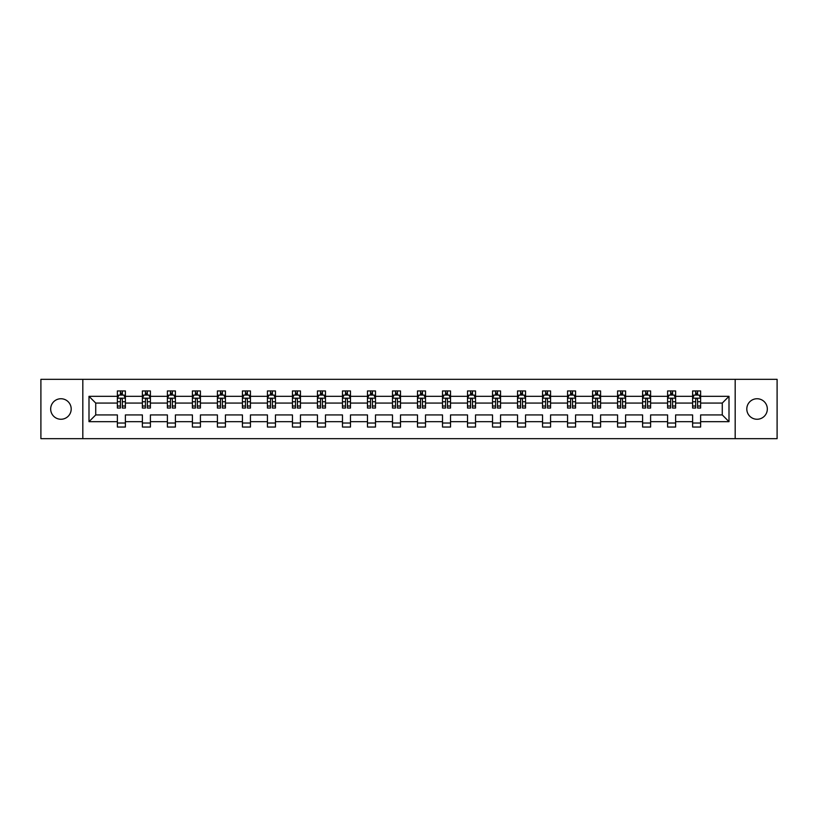 <?xml version="1.0" encoding="UTF-8"?>
<svg xmlns="http://www.w3.org/2000/svg" width="818" height="818" viewBox="0 0 818 818"><rect width="100%" height="100%" fill="white"/><g stroke="black" fill="none" stroke-linecap="round" stroke-linejoin="round"><path stroke-width="1.23" d="M757.059 398.744A10.256 10.256 0 0 0 746.803 409A10.256 10.256 0 0 0 757.059 419.256A10.256 10.256 0 0 0 767.325 409A10.256 10.256 0 0 0 757.059 398.744M60.941 398.744A10.256 10.256 0 0 0 50.675 409A10.256 10.256 0 0 0 60.941 419.256A10.256 10.256 0 0 0 71.197 409A10.256 10.256 0 0 0 60.941 398.744M735.178 379.337L40.9 379.337L40.9 438.663L777.1 438.663L777.1 379.337L735.178 379.337L735.178 438.663M700.627 421.669L700.627 414.93L722.274 414.93L729.002 421.669L700.627 421.669L700.627 427.037L692.611 427.037L692.611 421.669L675.617 421.669L675.617 427.037L667.6 427.037L667.6 421.669L650.607 421.669L650.607 427.037L642.59 427.037L642.59 421.669L625.596 421.669L625.596 427.037L617.58 427.037L617.58 421.669L600.586 421.669L600.586 427.037L592.569 427.037L592.569 421.669L575.575 421.669L575.575 427.037L567.559 427.037L567.559 421.669L550.565 421.669L550.565 427.037L542.549 427.037L542.549 421.669L525.555 421.669L525.555 427.037L517.538 427.037L517.538 421.669L500.544 421.669L500.544 427.037L492.528 427.037L492.528 421.669L475.534 421.669L475.534 427.037L467.518 427.037L467.518 421.669L450.524 421.669L450.524 427.037L442.507 427.037L442.507 421.669L425.513 421.669L425.513 427.037L417.497 427.037L417.497 421.669L400.503 421.669L400.503 427.037L392.487 427.037L392.487 421.669L375.493 421.669L375.493 427.037L367.476 427.037L367.476 421.669L350.482 421.669L350.482 427.037L342.466 427.037L342.466 421.669L325.472 421.669L325.472 427.037L317.456 427.037L317.456 421.669L300.462 421.669L300.462 427.037L292.445 427.037L292.445 421.669L275.451 421.669L275.451 427.037L267.435 427.037L267.435 421.669L250.441 421.669L250.441 427.037L242.425 427.037L242.425 421.669L225.431 421.669L225.431 427.037L217.414 427.037L217.414 421.669L200.42 421.669L200.42 427.037L192.404 427.037L192.404 421.669L175.41 421.669L175.41 427.037L167.393 427.037L167.393 421.669L150.4 421.669L150.4 427.037L142.383 427.037L142.383 421.669L125.389 421.669L125.389 427.037L117.373 427.037L117.373 421.669L88.998 421.669L88.998 396.331L117.373 396.331L117.373 390.963L125.389 390.963L125.389 396.331L142.383 396.331L142.383 390.963L150.4 390.963L150.4 396.331L167.393 396.331L167.393 390.963L175.41 390.963L175.41 396.331L192.404 396.331L192.404 390.963L200.42 390.963L200.42 396.331L217.414 396.331L217.414 390.963L225.431 390.963L225.431 396.331L242.425 396.331L242.425 390.963L250.441 390.963L250.441 396.331L267.435 396.331L267.435 390.963L275.451 390.963L275.451 396.331L292.445 396.331L292.445 390.963L300.462 390.963L300.462 396.331L317.456 396.331L317.456 390.963L325.472 390.963L325.472 396.331L342.466 396.331L342.466 390.963L350.482 390.963L350.482 396.331L367.476 396.331L367.476 390.963L375.493 390.963L375.493 396.331L392.487 396.331L392.487 390.963L400.503 390.963L400.503 396.331L417.497 396.331L417.497 390.963L425.513 390.963L425.513 396.331L442.507 396.331L442.507 390.963L450.524 390.963L450.524 396.331L467.518 396.331L467.518 390.963L475.534 390.963L475.534 396.331L492.528 396.331L492.528 390.963L500.544 390.963L500.544 396.331L517.538 396.331L517.538 390.963L525.555 390.963L525.555 396.331L542.549 396.331L542.549 390.963L550.565 390.963L550.565 396.331L567.559 396.331L567.559 390.963L575.575 390.963L575.575 396.331L592.569 396.331L592.569 390.963L600.586 390.963L600.586 396.331L617.58 396.331L617.58 390.963L625.596 390.963L625.596 396.331L642.59 396.331L642.59 390.963L650.607 390.963L650.607 396.331L667.6 396.331L667.6 390.963L675.617 390.963L675.617 396.331L692.611 396.331L692.611 390.963L700.627 390.963L700.627 396.331L729.002 396.331L729.002 421.669M82.822 438.663L82.822 379.337M692.611 396.331L692.611 403.069L675.617 403.069L675.617 396.331M675.617 421.669L675.617 414.93L692.611 414.93L692.611 421.669M667.6 396.331L667.6 403.069L650.607 403.069L650.607 396.331M650.607 421.669L650.607 414.93L667.6 414.93L667.6 421.669M642.59 396.331L642.59 403.069L625.596 403.069L625.596 396.331M625.596 421.669L625.596 414.93L642.59 414.93L642.59 421.669M617.58 396.331L617.58 403.069L600.586 403.069L600.586 396.331M600.586 421.669L600.586 414.93L617.58 414.93L617.58 421.669M592.569 396.331L592.569 403.069L575.575 403.069L575.575 396.331M575.575 421.669L575.575 414.93L592.569 414.93L592.569 421.669M567.559 396.331L567.559 403.069L550.565 403.069L550.565 396.331M550.565 421.669L550.565 414.93L567.559 414.93L567.559 421.669M542.549 396.331L542.549 403.069L525.555 403.069L525.555 396.331M525.555 421.669L525.555 414.93L542.549 414.93L542.549 421.669M517.538 396.331L517.538 403.069L500.544 403.069L500.544 396.331M500.544 421.669L500.544 414.93L517.538 414.93L517.538 421.669M492.528 396.331L492.528 403.069L475.534 403.069L475.534 396.331M475.534 421.669L475.534 414.93L492.528 414.93L492.528 421.669M467.518 396.331L467.518 403.069L450.524 403.069L450.524 396.331M450.524 421.669L450.524 414.93L467.518 414.93L467.518 421.669M442.507 396.331L442.507 403.069L425.513 403.069L425.513 396.331M425.513 421.669L425.513 414.93L442.507 414.93L442.507 421.669M417.497 396.331L417.497 403.069L400.503 403.069L400.503 396.331M400.503 421.669L400.503 414.93L417.497 414.93L417.497 421.669M392.487 396.331L392.487 403.069L375.493 403.069L375.493 396.331M375.493 421.669L375.493 414.93L392.487 414.93L392.487 421.669M367.476 396.331L367.476 403.069L350.482 403.069L350.482 396.331M350.482 421.669L350.482 414.93L367.476 414.93L367.476 421.669M342.466 396.331L342.466 403.069L325.472 403.069L325.472 396.331M325.472 421.669L325.472 414.93L342.466 414.93L342.466 421.669M317.456 396.331L317.456 403.069L300.462 403.069L300.462 396.331M300.462 421.669L300.462 414.93L317.456 414.93L317.456 421.669M292.445 396.331L292.445 403.069L275.451 403.069L275.451 396.331M275.451 421.669L275.451 414.93L292.445 414.93L292.445 421.669M267.435 396.331L267.435 403.069L250.441 403.069L250.441 396.331M250.441 421.669L250.441 414.93L267.435 414.93L267.435 421.669M242.425 396.331L242.425 403.069L225.431 403.069L225.431 396.331M225.431 421.669L225.431 414.93L242.425 414.93L242.425 421.669M217.414 396.331L217.414 403.069L200.42 403.069L200.42 396.331M200.42 421.669L200.42 414.93L217.414 414.93L217.414 421.669M192.404 396.331L192.404 403.069L175.41 403.069L175.41 396.331M175.41 421.669L175.41 414.93L192.404 414.93L192.404 421.669M167.393 396.331L167.393 403.069L150.4 403.069L150.4 396.331M150.4 421.669L150.4 414.93L167.393 414.93L167.393 421.669M142.383 396.331L142.383 403.069L125.389 403.069L125.389 396.331M125.389 421.669L125.389 414.93L142.383 414.93L142.383 421.669M117.373 396.331L117.373 403.069L95.726 403.069L95.726 414.93L117.373 414.93L117.373 421.669M88.998 396.331L95.726 403.069M722.274 414.93L722.274 403.069L700.627 403.069L700.627 396.331M695.658 394.971L697.58 394.971M670.648 394.971L672.57 394.971M645.637 394.971L647.559 394.971M620.627 394.971L622.549 394.971M595.616 394.971L597.539 394.971M570.606 394.971L572.528 394.971M545.596 394.971L547.518 394.971M520.585 394.971L522.508 394.971M495.575 394.971L497.497 394.971M470.565 394.971L472.487 394.971M445.554 394.971L447.477 394.971M420.544 394.971L422.466 394.971M395.534 394.971L397.456 394.971M370.523 394.971L372.446 394.971M345.513 394.971L347.435 394.971M320.503 394.971L322.425 394.971M295.492 394.971L297.415 394.971M270.482 394.971L272.404 394.971M245.472 394.971L247.394 394.971M220.461 394.971L222.384 394.971M195.451 394.971L197.373 394.971M170.441 394.971L172.363 394.971M145.43 394.971L147.352 394.971M120.42 394.971L122.342 394.971M117.373 423.029L125.389 423.029M142.383 423.029L150.4 423.029M167.393 423.029L175.41 423.029M192.404 423.029L200.42 423.029M217.414 423.029L225.431 423.029M242.425 423.029L250.441 423.029M267.435 423.029L275.451 423.029M292.445 423.029L300.462 423.029M317.456 423.029L325.472 423.029M342.466 423.029L350.482 423.029M367.476 423.029L375.493 423.029M392.487 423.029L400.503 423.029M417.497 423.029L425.513 423.029M442.507 423.029L450.524 423.029M467.518 423.029L475.534 423.029M492.528 423.029L500.544 423.029M517.538 423.029L525.555 423.029M542.549 423.029L550.565 423.029M567.559 423.029L575.575 423.029M592.569 423.029L600.586 423.029M617.58 423.029L625.596 423.029M642.59 423.029L650.607 423.029M667.6 423.029L675.617 423.029M692.611 423.029L700.627 423.029M95.726 414.93L88.998 421.669M729.002 396.331L722.274 403.069M122.342 393.049L120.42 393.049M118.876 395.247L117.373 395.247L117.373 390.963L120.42 390.963L117.373 390.963M117.373 406.025L117.373 408.039L120.42 408.039L120.42 406.025L117.373 406.025L117.373 403.069M125.389 403.069L125.389 408.039L122.342 408.039L122.342 399.46C121.708 398.223 121.064 398.223 120.42 399.46L120.42 406.025M123.886 395.247L125.389 395.247L125.389 390.963L122.342 390.963L125.389 390.963M125.389 398.254L123.784 395.053L118.978 395.053L117.373 398.254M120.42 395.053L120.42 390.963M122.342 390.963L122.342 395.053M147.352 393.049L145.43 393.049M143.886 395.247L142.383 395.247L142.383 390.963L145.43 390.963L142.383 390.963M142.383 406.025L142.383 408.039L145.43 408.039L145.43 406.025L142.383 406.025L142.383 403.069M150.4 403.069L150.4 408.039L147.352 408.039L147.352 399.46C146.719 398.223 146.074 398.223 145.43 399.46L145.43 406.025M148.896 395.247L150.4 395.247L150.4 390.963L147.352 390.963L150.4 390.963M150.4 398.254L148.794 395.053L143.988 395.053L142.383 398.254M145.43 395.053L145.43 390.963M147.352 390.963L147.352 395.053M172.363 393.049L170.441 393.049M168.897 395.247L167.393 395.247L167.393 390.963L170.441 390.963L167.393 390.963M167.393 406.025L167.393 408.039L170.441 408.039L170.441 406.025L167.393 406.025L167.393 403.069M175.41 403.069L175.41 408.039L172.363 408.039L172.363 399.46C171.729 398.223 171.085 398.223 170.441 399.46L170.441 406.025M173.907 395.247L175.41 395.247L175.41 390.963L172.363 390.963L175.41 390.963M175.41 398.254L173.805 395.053L168.999 395.053L167.393 398.254M170.441 395.053L170.441 390.963M172.363 390.963L172.363 395.053M197.373 393.049L195.451 393.049M193.907 395.247L192.404 395.247L192.404 390.963L195.451 390.963L192.404 390.963M192.404 406.025L192.404 408.039L195.451 408.039L195.451 406.025L192.404 406.025L192.404 403.069M200.42 403.069L200.42 408.039L197.373 408.039L197.373 399.46C196.739 398.223 196.095 398.223 195.451 399.46L195.451 406.025M198.917 395.247L200.42 395.247L200.42 390.963L197.373 390.963L200.42 390.963M200.42 398.254L198.815 395.053L194.009 395.053L192.404 398.254M195.451 395.053L195.451 390.963M197.373 390.963L197.373 395.053M222.384 393.049L220.461 393.049M218.917 395.247L217.414 395.247L217.414 390.963L220.461 390.963L217.414 390.963M217.414 406.025L217.414 408.039L220.461 408.039L220.461 406.025L217.414 406.025L217.414 403.069M225.431 403.069L225.431 408.039L222.384 408.039L222.384 399.46C221.739 398.223 221.105 398.223 220.461 399.46L220.461 406.025M223.927 395.247L225.431 395.247L225.431 390.963L222.384 390.963L225.431 390.963M225.431 398.254L223.825 395.053L219.019 395.053L217.414 398.254M220.461 395.053L220.461 390.963M222.384 390.963L222.384 395.053M247.394 393.049L245.472 393.049M243.928 395.247L242.425 395.247L242.425 390.963L245.472 390.963L242.425 390.963M242.425 406.025L242.425 408.039L245.472 408.039L245.472 406.025L242.425 406.025L242.425 403.069M250.441 403.069L250.441 408.039L247.394 408.039L247.394 399.46C246.75 398.223 246.116 398.223 245.472 399.46L245.472 406.025M248.938 395.247L250.441 395.247L250.441 390.963L247.394 390.963L250.441 390.963M250.441 398.254L248.836 395.053L244.03 395.053L242.425 398.254M245.472 395.053L245.472 390.963M247.394 390.963L247.394 395.053M272.404 393.049L270.482 393.049M268.938 395.247L267.435 395.247L267.435 390.963L270.482 390.963L267.435 390.963M267.435 406.025L267.435 408.039L270.482 408.039L270.482 406.025L267.435 406.025L267.435 403.069M275.451 403.069L275.451 408.039L272.404 408.039L272.404 399.46C271.76 398.223 271.126 398.223 270.482 399.46L270.482 406.025M273.948 395.247L275.451 395.247L275.451 390.963L272.404 390.963L275.451 390.963M275.451 398.254L273.846 395.053L269.04 395.053L267.435 398.254M270.482 395.053L270.482 390.963M272.404 390.963L272.404 395.053M297.415 393.049L295.492 393.049M293.948 395.247L292.445 395.247L292.445 390.963L295.492 390.963L292.445 390.963M292.445 406.025L292.445 408.039L295.492 408.039L295.492 406.025L292.445 406.025L292.445 403.069M300.462 403.069L300.462 408.039L297.415 408.039L297.415 399.46C296.77 398.223 296.136 398.223 295.492 399.46L295.492 406.025M298.959 395.247L300.462 395.247L300.462 390.963L297.415 390.963L300.462 390.963M300.462 398.254L298.856 395.053L294.051 395.053L292.445 398.254M295.492 395.053L295.492 390.963M297.415 390.963L297.415 395.053M322.425 393.049L320.503 393.049M318.959 395.247L317.456 395.247L317.456 390.963L320.503 390.963L317.456 390.963M317.456 406.025L317.456 408.039L320.503 408.039L320.503 406.025L317.456 406.025L317.456 403.069M325.472 403.069L325.472 408.039L322.425 408.039L322.425 399.46C321.781 398.223 321.147 398.223 320.503 399.46L320.503 406.025M323.969 395.247L325.472 395.247L325.472 390.963L322.425 390.963L325.472 390.963M325.472 398.254L323.867 395.053L319.061 395.053L317.456 398.254M320.503 395.053L320.503 390.963M322.425 390.963L322.425 395.053M347.435 393.049L345.513 393.049M343.969 395.247L342.466 395.247L342.466 390.963L345.513 390.963L342.466 390.963M342.466 406.025L342.466 408.039L345.513 408.039L345.513 406.025L342.466 406.025L342.466 403.069M350.482 403.069L350.482 408.039L347.435 408.039L347.435 399.46C346.791 398.223 346.157 398.223 345.513 399.46L345.513 406.025M348.979 395.247L350.482 395.247L350.482 390.963L347.435 390.963L350.482 390.963M350.482 398.254L348.877 395.053L344.071 395.053L342.466 398.254M345.513 395.053L345.513 390.963M347.435 390.963L347.435 395.053M372.446 393.049L370.523 393.049M368.979 395.247L367.476 395.247L367.476 390.963L370.523 390.963L367.476 390.963M367.476 406.025L367.476 408.039L370.523 408.039L370.523 406.025L367.476 406.025L367.476 403.069M375.493 403.069L375.493 408.039L372.446 408.039L372.446 399.46C371.801 398.223 371.167 398.223 370.523 399.46L370.523 406.025M373.99 395.247L375.493 395.247L375.493 390.963L372.446 390.963L375.493 390.963M375.493 398.254L373.887 395.053L369.082 395.053L367.476 398.254M370.523 395.053L370.523 390.963M372.446 390.963L372.446 395.053M397.456 393.049L395.534 393.049M393.99 395.247L392.487 395.247L392.487 390.963L395.534 390.963L392.487 390.963M392.487 406.025L392.487 408.039L395.534 408.039L395.534 406.025L392.487 406.025L392.487 403.069M400.503 403.069L400.503 408.039L397.456 408.039L397.456 399.46C396.812 398.223 396.178 398.223 395.534 399.46L395.534 406.025M399 395.247L400.503 395.247L400.503 390.963L397.456 390.963L400.503 390.963M400.503 398.254L398.898 395.053L394.092 395.053L392.487 398.254M395.534 395.053L395.534 390.963M397.456 390.963L397.456 395.053M422.466 393.049L420.544 393.049M419 395.247L417.497 395.247L417.497 390.963L420.544 390.963L417.497 390.963M417.497 406.025L417.497 408.039L420.544 408.039L420.544 406.025L417.497 406.025L417.497 403.069M425.513 403.069L425.513 408.039L422.466 408.039L422.466 399.46C421.822 398.223 421.188 398.223 420.544 399.46L420.544 406.025M424.01 395.247L425.513 395.247L425.513 390.963L422.466 390.963L425.513 390.963M425.513 398.254L423.908 395.053L419.102 395.053L417.497 398.254M420.544 395.053L420.544 390.963M422.466 390.963L422.466 395.053M447.477 393.049L445.554 393.049M444.01 395.247L442.507 395.247L442.507 390.963L445.554 390.963L442.507 390.963M442.507 406.025L442.507 408.039L445.554 408.039L445.554 406.025L442.507 406.025L442.507 403.069M450.524 403.069L450.524 408.039L447.477 408.039L447.477 399.46C446.832 398.223 446.199 398.223 445.554 399.46L445.554 406.025M449.021 395.247L450.524 395.247L450.524 390.963L447.477 390.963L450.524 390.963M450.524 398.254L448.918 395.053L444.113 395.053L442.507 398.254M445.554 395.053L445.554 390.963M447.477 390.963L447.477 395.053M472.487 393.049L470.565 393.049M469.021 395.247L467.518 395.247L467.518 390.963L470.565 390.963L467.518 390.963M467.518 406.025L467.518 408.039L470.565 408.039L470.565 406.025L467.518 406.025L467.518 403.069M475.534 403.069L475.534 408.039L472.487 408.039L472.487 399.46C471.843 398.223 471.209 398.223 470.565 399.46L470.565 406.025M474.031 395.247L475.534 395.247L475.534 390.963L472.487 390.963L475.534 390.963M475.534 398.254L473.929 395.053L469.123 395.053L467.518 398.254M470.565 395.053L470.565 390.963M472.487 390.963L472.487 395.053M497.497 393.049L495.575 393.049M494.031 395.247L492.528 395.247L492.528 390.963L495.575 390.963L492.528 390.963M492.528 406.025L492.528 408.039L495.575 408.039L495.575 406.025L492.528 406.025L492.528 403.069M500.544 403.069L500.544 408.039L497.497 408.039L497.497 399.46C496.853 398.223 496.219 398.223 495.575 399.46L495.575 406.025M499.041 395.247L500.544 395.247L500.544 390.963L497.497 390.963L500.544 390.963M500.544 398.254L498.939 395.053L494.133 395.053L492.528 398.254M495.575 395.053L495.575 390.963M497.497 390.963L497.497 395.053M522.508 393.049L520.585 393.049M519.041 395.247L517.538 395.247L517.538 390.963L520.585 390.963L517.538 390.963M517.538 406.025L517.538 408.039L520.585 408.039L520.585 406.025L517.538 406.025L517.538 403.069M525.555 403.069L525.555 408.039L522.508 408.039L522.508 399.46C521.864 398.223 521.23 398.223 520.585 399.46L520.585 406.025M524.052 395.247L525.555 395.247L525.555 390.963L522.508 390.963L525.555 390.963M525.555 398.254L523.949 395.053L519.144 395.053L517.538 398.254M520.585 395.053L520.585 390.963M522.508 390.963L522.508 395.053M547.518 393.049L545.596 393.049M544.052 395.247L542.549 395.247L542.549 390.963L545.596 390.963L542.549 390.963M542.549 406.025L542.549 408.039L545.596 408.039L545.596 406.025L542.549 406.025L542.549 403.069M550.565 403.069L550.565 408.039L547.518 408.039L547.518 399.46C546.874 398.223 546.24 398.223 545.596 399.46L545.596 406.025M549.062 395.247L550.565 395.247L550.565 390.963L547.518 390.963L550.565 390.963M550.565 398.254L548.96 395.053L544.154 395.053L542.549 398.254M545.596 395.053L545.596 390.963M547.518 390.963L547.518 395.053M572.528 393.049L570.606 393.049M569.062 395.247L567.559 395.247L567.559 390.963L570.606 390.963L567.559 390.963M567.559 406.025L567.559 408.039L570.606 408.039L570.606 406.025L567.559 406.025L567.559 403.069M575.575 403.069L575.575 408.039L572.528 408.039L572.528 399.46C571.884 398.223 571.25 398.223 570.606 399.46L570.606 406.025M574.072 395.247L575.575 395.247L575.575 390.963L572.528 390.963L575.575 390.963M575.575 398.254L573.97 395.053L569.164 395.053L567.559 398.254M570.606 395.053L570.606 390.963M572.528 390.963L572.528 395.053M597.539 393.049L595.616 393.049M594.072 395.247L592.569 395.247L592.569 390.963L595.616 390.963L592.569 390.963M592.569 406.025L592.569 408.039L595.616 408.039L595.616 406.025L592.569 406.025L592.569 403.069M600.586 403.069L600.586 408.039L597.539 408.039L597.539 399.46C596.895 398.223 596.261 398.223 595.616 399.46L595.616 406.025M599.083 395.247L600.586 395.247L600.586 390.963L597.539 390.963L600.586 390.963M600.586 398.254L598.98 395.053L594.175 395.053L592.569 398.254M595.616 395.053L595.616 390.963M597.539 390.963L597.539 395.053M622.549 393.049L620.627 393.049M619.083 395.247L617.58 395.247L617.58 390.963L620.627 390.963L617.58 390.963M617.58 406.025L617.58 408.039L620.627 408.039L620.627 406.025L617.58 406.025L617.58 403.069M625.596 403.069L625.596 408.039L622.549 408.039L622.549 399.46C621.905 398.223 621.271 398.223 620.627 399.46L620.627 406.025M624.093 395.247L625.596 395.247L625.596 390.963L622.549 390.963L625.596 390.963M625.596 398.254L623.991 395.053L619.185 395.053L617.58 398.254M620.627 395.053L620.627 390.963M622.549 390.963L622.549 395.053M647.559 393.049L645.637 393.049M644.093 395.247L642.59 395.247L642.59 390.963L645.637 390.963L642.59 390.963M642.59 406.025L642.59 408.039L645.637 408.039L645.637 406.025L642.59 406.025L642.59 403.069M650.607 403.069L650.607 408.039L647.559 408.039L647.559 399.46C646.915 398.223 646.281 398.223 645.637 399.46L645.637 406.025M649.103 395.247L650.607 395.247L650.607 390.963L647.559 390.963L650.607 390.963M650.607 398.254L649.001 395.053L644.195 395.053L642.59 398.254M645.637 395.053L645.637 390.963M647.559 390.963L647.559 395.053M672.57 393.049L670.648 393.049M669.104 395.247L667.6 395.247L667.6 390.963L670.648 390.963L667.6 390.963M667.6 406.025L667.6 408.039L670.648 408.039L670.648 406.025L667.6 406.025L667.6 403.069M675.617 403.069L675.617 408.039L672.57 408.039L672.57 399.46C671.926 398.223 671.292 398.223 670.648 399.46L670.648 406.025M674.114 395.247L675.617 395.247L675.617 390.963L672.57 390.963L675.617 390.963M675.617 398.254L674.012 395.053L669.206 395.053L667.6 398.254M670.648 395.053L670.648 390.963M672.57 390.963L672.57 395.053M697.58 393.049L695.658 393.049M694.114 395.247L692.611 395.247L692.611 390.963L695.658 390.963L692.611 390.963M692.611 406.025L692.611 408.039L695.658 408.039L695.658 406.025L692.611 406.025L692.611 403.069M700.627 403.069L700.627 408.039L697.58 408.039L697.58 399.46C696.936 398.223 696.302 398.223 695.658 399.46L695.658 406.025M699.124 395.247L700.627 395.247L700.627 390.963L697.58 390.963L700.627 390.963M700.627 398.254L699.022 395.053L694.216 395.053L692.611 398.254M695.658 395.053L695.658 390.963M697.58 390.963L697.58 395.053M125.348 398.182L117.414 398.182M125.389 406.025L122.342 406.025M120.42 401.73L117.373 401.73M125.389 401.73L122.342 401.73M122.342 394.071L120.42 394.071M150.359 398.182L142.424 398.182M150.4 406.025L147.352 406.025M145.43 401.73L142.383 401.73M150.4 401.73L147.352 401.73M147.352 394.071L145.43 394.071M175.369 398.182L167.434 398.182M175.41 406.025L172.363 406.025M170.441 401.73L167.393 401.73M175.41 401.73L172.363 401.73M172.363 394.071L170.441 394.071M200.379 398.182L192.445 398.182M200.42 406.025L197.373 406.025M195.451 401.73L192.404 401.73M200.42 401.73L197.373 401.73M197.373 394.071L195.451 394.071M225.39 398.182L217.455 398.182M225.431 406.025L222.384 406.025M220.461 401.73L217.414 401.73M225.431 401.73L222.384 401.73M222.384 394.071L220.461 394.071M250.4 398.182L242.465 398.182M250.441 406.025L247.394 406.025M245.472 401.73L242.425 401.73M250.441 401.73L247.394 401.73M247.394 394.071L245.472 394.071M275.41 398.182L267.476 398.182M275.451 406.025L272.404 406.025M270.482 401.73L267.435 401.73M275.451 401.73L272.404 401.73M272.404 394.071L270.482 394.071M300.421 398.182L292.486 398.182M300.462 406.025L297.415 406.025M295.492 401.73L292.445 401.73M300.462 401.73L297.415 401.73M297.415 394.071L295.492 394.071M325.431 398.182L317.496 398.182M325.472 406.025L322.425 406.025M320.503 401.73L317.456 401.73M325.472 401.73L322.425 401.73M322.425 394.071L320.503 394.071M350.441 398.182L342.507 398.182M350.482 406.025L347.435 406.025M345.513 401.73L342.466 401.73M350.482 401.73L347.435 401.73M347.435 394.071L345.513 394.071M375.452 398.182L367.517 398.182M375.493 406.025L372.446 406.025M370.523 401.73L367.476 401.73M375.493 401.73L372.446 401.73M372.446 394.071L370.523 394.071M400.462 398.182L392.528 398.182M400.503 406.025L397.456 406.025M395.534 401.73L392.487 401.73M400.503 401.73L397.456 401.73M397.456 394.071L395.534 394.071M425.472 398.182L417.538 398.182M425.513 406.025L422.466 406.025M420.544 401.73L417.497 401.73M425.513 401.73L422.466 401.73M422.466 394.071L420.544 394.071M450.483 398.182L442.548 398.182M450.524 406.025L447.477 406.025M445.554 401.73L442.507 401.73M450.524 401.73L447.477 401.73M447.477 394.071L445.554 394.071M475.493 398.182L467.559 398.182M475.534 406.025L472.487 406.025M470.565 401.73L467.518 401.73M475.534 401.73L472.487 401.73M472.487 394.071L470.565 394.071M500.504 398.182L492.569 398.182M500.544 406.025L497.497 406.025M495.575 401.73L492.528 401.73M500.544 401.73L497.497 401.73M497.497 394.071L495.575 394.071M525.514 398.182L517.579 398.182M525.555 406.025L522.508 406.025M520.585 401.73L517.538 401.73M525.555 401.73L522.508 401.73M522.508 394.071L520.585 394.071M550.524 398.182L542.59 398.182M550.565 406.025L547.518 406.025M545.596 401.73L542.549 401.73M550.565 401.73L547.518 401.73M547.518 394.071L545.596 394.071M575.535 398.182L567.6 398.182M575.575 406.025L572.528 406.025M570.606 401.73L567.559 401.73M575.575 401.73L572.528 401.73M572.528 394.071L570.606 394.071M600.545 398.182L592.61 398.182M600.586 406.025L597.539 406.025M595.616 401.73L592.569 401.73M600.586 401.73L597.539 401.73M597.539 394.071L595.616 394.071M625.555 398.182L617.621 398.182M625.596 406.025L622.549 406.025M620.627 401.73L617.58 401.73M625.596 401.73L622.549 401.73M622.549 394.071L620.627 394.071M650.566 398.182L642.631 398.182M650.607 406.025L647.559 406.025M645.637 401.73L642.59 401.73M650.607 401.73L647.559 401.73M647.559 394.071L645.637 394.071M675.576 398.182L667.641 398.182M675.617 406.025L672.57 406.025M670.648 401.73L667.6 401.73M675.617 401.73L672.57 401.73M672.57 394.071L670.648 394.071M700.586 398.182L692.652 398.182M700.627 406.025L697.58 406.025M695.658 401.73L692.611 401.73M700.627 401.73L697.58 401.73M697.58 394.071L695.658 394.071"/></g></svg>
